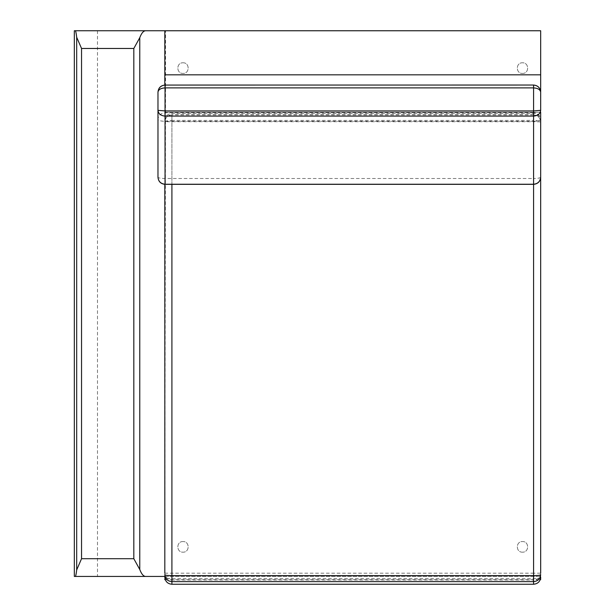 <?xml version="1.0" encoding="UTF-8"?>
<svg xmlns="http://www.w3.org/2000/svg" width="615" height="615" viewBox="0 0 615 615"><rect width="100%" height="100%" fill="white"/><g stroke="black" fill="none" stroke-linecap="round" stroke-linejoin="round"><path stroke-width="0.46" stroke-dasharray="3.08 2.31" d="M540.67 121.701C540.216 117.473 537.856 115.143 533.582 114.697L533.582 121.724L540.67 121.885C540.216 120.994 537.856 120.494 533.582 120.402L533.582 114.897C537.856 115.343 540.216 117.673 540.67 121.885L540.67 573.172L533.582 573.188L533.582 579.999C537.856 579.568 540.216 577.293 540.67 573.172M171.908 581.629L171.908 579.999C167.634 579.568 165.274 577.293 164.82 573.172L164.82 184.331M533.582 581.629L533.582 579.999L171.908 579.999L171.908 114.897C167.634 115.343 165.274 117.673 164.82 121.885L164.82 121.885C165.274 120.994 167.634 120.494 171.908 120.402L171.908 184.339M164.82 573.172L533.582 573.188L533.582 121.724L164.82 121.701C165.274 117.473 167.634 115.143 171.908 114.697L171.908 120.402L533.582 120.402L533.582 184.339M522.481 73.423C529.338 73.715 529.338 62.499 522.481 62.792C515.631 62.499 515.631 73.715 522.481 73.423C529.338 73.715 529.338 62.499 522.481 62.792C515.631 62.499 515.631 73.715 522.481 73.423M522.481 552.178C515.631 552.47 515.631 541.262 522.481 541.554C529.338 541.262 529.338 552.47 522.481 552.178C515.631 552.47 515.631 541.262 522.481 541.554C529.338 541.262 529.338 552.47 522.481 552.178M183.001 541.554C176.151 541.262 176.151 552.47 183.001 552.178C189.858 552.47 189.858 541.262 183.001 541.554C176.151 541.262 176.151 552.47 183.001 552.178C189.858 552.47 189.858 541.262 183.001 541.554M183.001 62.792C189.858 62.499 189.858 73.715 183.001 73.423C176.151 73.715 176.151 62.499 183.001 62.792C189.858 62.499 189.858 73.715 183.001 73.423C176.151 73.715 176.151 62.499 183.001 62.792M540.67 110.354L540.67 92.127L540.67 112.245L164.82 112.245L164.82 578.577L164.82 30.75L164.851 576.44M165.058 184.239L165.058 178.504C160.792 178.419 158.424 178.004 157.978 177.251L157.978 92.127M540.67 177.251C540.216 178.004 537.856 178.419 533.582 178.504L533.582 184.239M533.582 121.316C537.856 121.193 540.216 120.563 540.67 119.425L540.67 119.425C540.216 115.405 537.856 113.191 533.582 112.768L533.582 178.504L165.058 178.504L165.058 121.316C160.792 121.193 158.424 120.563 157.978 119.425L157.978 119.425C158.424 115.405 160.792 113.191 165.058 112.768L533.582 112.768L533.582 85.062L165.058 85.062L165.058 121.316L533.582 121.316M75.253 30.75L164.82 30.75L164.82 576.44L540.67 576.44L540.67 30.75M97.493 30.75L97.493 576.44L164.82 576.44L165.604 30.75L164.82 30.75L164.82 576.44L540.67 576.44L540.67 578.577L164.82 578.577M75.253 576.44L97.493 576.44M164.82 85.047L164.82 112.245L540.67 112.245L164.82 112.245M540.67 121.885L540.67 577.162M533.582 114.897L171.908 114.897M533.582 114.697L171.908 114.697M164.82 120.479L164.82 120.463C165.251 116.166 167.611 113.813 171.908 113.391L533.582 113.391C537.833 112.207 541.607 119.948 540.67 120.502M164.82 579.691L540.67 579.691"/><path stroke-width="0.92" d="M540.67 573.172L540.67 112.245M540.67 574.718L540.67 574.718C540.216 578.884 537.856 581.19 533.582 581.629L533.582 575.632C537.856 575.579 540.216 575.271 540.67 574.718L540.67 574.718M164.82 184.331L164.82 573.172M171.908 184.339L171.908 575.632C167.634 575.579 165.274 575.271 164.82 574.718L164.82 574.718C165.274 578.884 167.634 581.19 171.908 581.629L171.908 584.25C167.657 583.889 165.297 581.521 164.82 577.162M540.67 110.354L540.67 110.354C540.216 113.806 537.856 115.712 533.582 116.081L533.582 110.931L540.67 110.354L540.67 92.127C540.216 89.575 537.856 88.16 533.582 87.891L533.582 85.039L165.058 85.062C160.792 85.508 158.424 87.868 157.978 92.127L157.978 110.354C158.424 113.806 160.792 115.712 165.058 116.081L165.058 184.239L533.582 184.239L533.582 575.632L171.908 575.632L171.908 581.629L533.582 581.629L533.582 584.25L171.908 584.25M165.058 85.039C160.761 85.462 158.393 87.822 157.978 92.127L157.978 92.127C158.424 89.575 160.792 88.16 165.058 87.891L165.058 110.931L157.978 110.354L157.978 177.251C158.393 181.556 160.761 183.916 165.058 184.339L165.058 184.239C160.792 183.793 158.424 181.463 157.978 177.251M165.058 85.062L165.058 87.891L533.582 87.891L533.582 110.931L165.058 110.931L165.058 116.081L533.582 116.081L533.582 184.239C537.856 183.793 540.216 181.463 540.67 177.251C540.247 181.556 537.887 183.916 533.582 184.339L165.058 184.339M533.582 85.062C537.856 85.508 540.216 87.868 540.67 92.127L540.67 30.758L74.33 30.75L74.33 576.44L145.732 576.44C143.51 576.432 141.527 574.118 139.774 569.505L133.824 558.72L81.541 558.72L76.683 569.936C76.183 574.241 75.707 576.416 75.253 576.44M75.253 30.75C75.707 30.773 76.183 32.941 76.683 37.254L81.541 48.47L81.541 558.72M164.82 576.44L145.732 576.44M133.824 558.72L133.824 48.47L139.774 37.684C141.527 33.072 143.51 30.758 145.732 30.75M540.67 30.758L164.82 30.758L164.82 85.047M164.966 578.577L164.82 579.691L165.289 579.691M540.524 578.577L540.67 579.691L540.201 579.691M533.582 584.25C537.871 583.835 540.239 581.475 540.67 577.185L540.67 578.577M164.82 74.838L540.67 74.838M76.683 37.254L76.683 569.936M133.824 48.47L81.541 48.47M139.774 37.684L139.774 569.505M157.978 92.127L157.978 110.354M533.582 85.039C537.887 85.462 540.247 87.822 540.67 92.127"/></g></svg>
